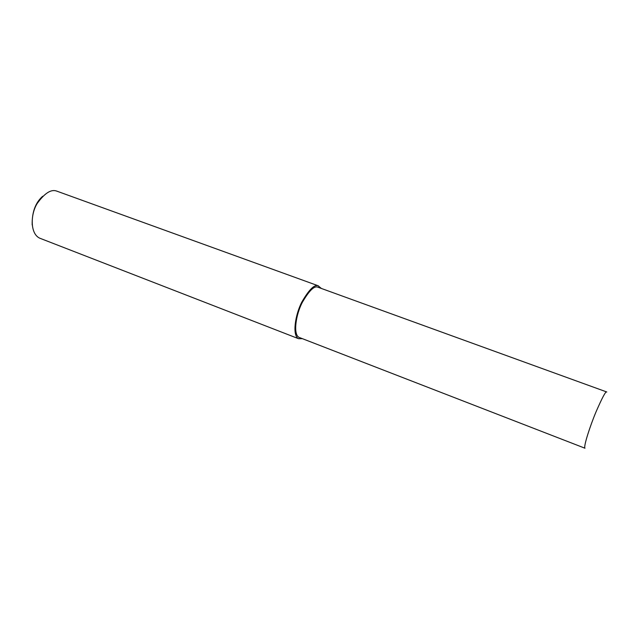 <?xml version="1.0" encoding="UTF-8"?>
<svg xmlns="http://www.w3.org/2000/svg" width="639" height="639" viewBox="0 0 639 639"><rect width="100%" height="100%" fill="white"/><g stroke="black" fill="none" stroke-linecap="round" stroke-linejoin="round"><path stroke-width="0.96" d="M318.414 285.849L56.735 191.109C51.176 188.976 44.642 193.122 37.142 203.545C30.345 214.472 30.041 233.938 39.842 238.227L298.565 338.702L302.431 338.686M42.685 196.261C35.433 202.651 31.926 212.204 32.174 224.92M321.321 288.413L318.158 285.793C314.42 284.291 308.996 289.683 301.88 301.967C295.194 314.7 292.007 335.619 298.565 338.702M606.643 391.931L317.703 287.127C314.148 285.721 308.988 290.857 302.239 302.519C295.897 314.612 292.878 334.469 299.1 337.392L584.973 448.219C583.279 447.004 590.093 425.901 596.051 411.812C602.042 398.049 605.548 391.427 606.555 391.931L606.802 391.987"/></g></svg>
